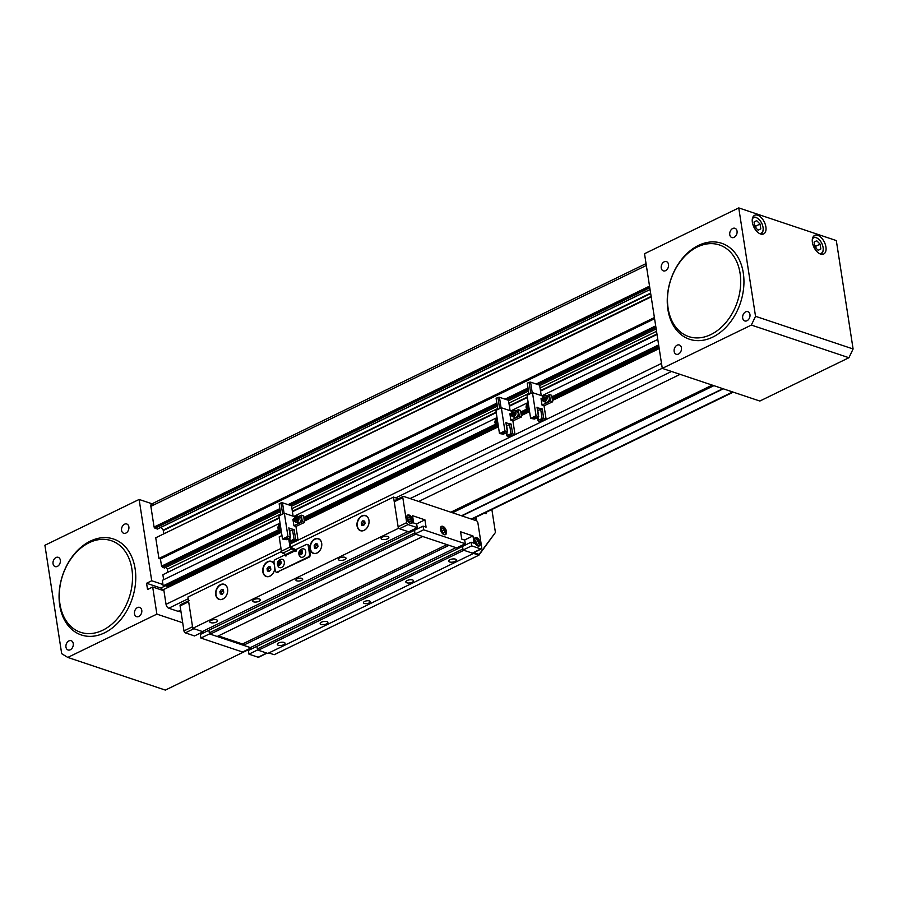 <?xml version="1.0" encoding="UTF-8"?>
<svg xmlns="http://www.w3.org/2000/svg" width="898" height="898" viewBox="0 0 898 898"><rect width="100%" height="100%" fill="white"/><g stroke="black" fill="none" stroke-linecap="round" stroke-linejoin="round"><path stroke-width="1.35" d="M659.211 348.57L552.483 400.463M528.709 412.025L521.345 415.606M497.571 427.167L304.366 521.098M280.591 532.66L163.739 589.481L166.04 604.332L280.995 548.442M651.207 296.868L155.736 537.779L158.935 558.466L160.439 558.971L161.55 566.167L164.334 568.086L280.176 511.759M654.406 317.566L158.935 558.466M649.535 286.136L154.074 527.047L150.864 506.349A3.446 1.931 -115.9 0 1 151.616 504.002L646.055 263.597M723.294 388.812L461.898 515.912M658.638 344.922L551.922 396.815M526.812 409.017L520.784 411.958M495.685 424.159L303.805 517.45M278.706 529.663L163.178 585.833L162.325 580.355L280.03 523.13M657.796 339.455L541.932 395.782M528.147 402.484L510.794 410.925M497.009 417.626L293.814 516.429M671.513 371.469L410.105 498.57M180.745 610.09L178.152 611.358L168.768 608.215A3.446 1.931 -115.9 0 1 166.04 604.332M178.511 611.179L181.048 612.021M165.681 585.586L166.893 585.99L167.376 587.707M163.178 585.833L164.469 586.125M279.256 518.124L162.875 574.709L163.649 579.715M279.188 517.652L163.537 574.394M166.007 567.278L167.354 569.197L167.769 571.824M651.129 296.407L156.398 537.453M161.18 527.249L163.189 530.101L163.806 533.356M154.074 527.047L154.984 528.338L157.509 528.956M722.89 388.677L461.482 515.778M713.888 385.657L452.48 512.758M712.249 385.107L450.841 512.208M680.112 374.354L418.704 501.454M656.943 333.977L540.473 390.608M527.306 397.017L509.334 405.75M496.167 412.148L292.355 511.254M656.539 331.34L540.068 387.981M528.664 393.526L508.93 403.112M497.526 408.657L291.951 508.616M280.546 514.161L167.354 569.197M656.169 328.949L539.698 385.579M528.293 391.124L508.56 400.721M497.155 406.266L291.581 506.225M655.944 327.512L538.295 384.714M528.069 389.687L507.157 399.857M496.931 404.83L290.177 505.361M279.952 510.333L162.459 567.457M655.787 326.479L536.937 384.265M527.912 388.654L505.799 399.397M496.774 403.786L288.819 504.901M279.794 509.289L162.302 566.413M655.697 325.895L536.185 384.007M527.822 388.082L505.046 399.15M496.684 403.213L288.067 504.654M279.705 508.717L161.55 566.167M654.586 318.711L160.439 558.971M657.022 334.449L540.54 391.079M527.373 397.488L509.402 406.222M496.235 412.62L292.434 511.714M649.793 287.753L154.984 528.338M649.624 286.709L154.826 527.294M141.772 610.247A4.894 3.547 -71.5 0 0 139.684 607.385A4.894 3.547 -71.5 0 0 135.856 608.9A4.894 3.547 -71.5 0 0 134.487 613.794A4.894 3.547 -71.5 0 0 136.575 616.657A4.894 3.547 -71.5 0 0 140.414 615.152A4.894 3.547 -71.5 0 0 141.772 610.247M73.243 643.574A4.894 3.547 -71.5 0 0 71.155 640.701A4.894 3.547 -71.5 0 0 67.328 642.216A4.894 3.547 -71.5 0 0 65.958 647.11A4.894 3.547 -71.5 0 0 68.046 649.972A4.894 3.547 -71.5 0 0 71.885 648.468A4.894 3.547 -71.5 0 0 73.243 643.574M60.334 560.184A4.894 3.547 -71.5 0 0 58.247 557.321A4.894 3.547 -71.5 0 0 54.419 558.825A4.894 3.547 -71.5 0 0 53.049 563.72A4.894 3.547 -71.5 0 0 55.137 566.593A4.894 3.547 -71.5 0 0 58.976 565.078A4.894 3.547 -71.5 0 0 60.334 560.184M128.863 526.868A4.894 3.547 -71.5 0 0 126.775 523.994A4.894 3.547 -71.5 0 0 122.947 525.51A4.894 3.547 -71.5 0 0 121.578 530.404A4.894 3.547 -71.5 0 0 123.666 533.266A4.894 3.547 -71.5 0 0 127.505 531.762A4.894 3.547 -71.5 0 0 128.863 526.868M154.478 504.597L139.123 499.456L44.9 545.266L61.681 653.677L67.788 657.426L165.355 690.091L250.912 648.491M67.788 657.426L156.881 614.12L182.709 622.763M162.605 590.334A2.301 1.291 64.1 0 0 160.832 588.033L146.576 583.262L147.541 589.515L152.682 587.011L156.881 614.12M146.576 583.262L151.717 580.759L139.123 499.456M162.976 584.531L151.717 580.759M167.208 586.619A2.301 1.291 64.1 0 0 166.568 585.878M152.682 587.011L163.941 590.783M819.403 253.539A8.632 4.838 64.1 0 0 823.174 249.824A8.632 4.838 64.1 0 0 823.084 247.433A8.632 4.838 64.1 0 0 817.629 238.408A8.632 4.838 64.1 0 0 812.364 239.07M823.152 250.059A9.204 5.163 -115.9 0 1 823.129 250.318A9.204 5.163 -115.9 0 1 821.053 254.033A9.204 5.163 -115.9 0 1 820.783 254.145M759.36 233.446A8.632 4.838 64.1 0 0 763.132 229.72A8.632 4.838 64.1 0 0 763.042 227.329A8.632 4.838 64.1 0 0 757.575 218.304A8.632 4.838 64.1 0 0 752.322 218.977M763.109 229.967A9.204 5.163 -115.9 0 1 763.087 230.214A9.204 5.163 -115.9 0 1 761.01 233.929A9.204 5.163 -115.9 0 1 760.741 234.041M681.436 347.863A4.894 3.547 -71.5 0 0 679.337 344.989A4.894 3.547 -71.5 0 0 675.509 346.505A4.894 3.547 -71.5 0 0 674.151 351.399A4.894 3.547 -71.5 0 0 676.239 354.261A4.894 3.547 -71.5 0 0 680.067 352.757A4.894 3.547 -71.5 0 0 681.436 347.863M749.953 314.536A4.894 3.547 -71.5 0 0 747.866 311.673A4.894 3.547 -71.5 0 0 744.038 313.178A4.894 3.547 -71.5 0 0 742.68 318.083A4.894 3.547 -71.5 0 0 744.768 320.945A4.894 3.547 -71.5 0 0 748.595 319.43A4.894 3.547 -71.5 0 0 749.953 314.536M737.045 231.145A4.894 3.547 -71.5 0 0 734.957 228.283A4.894 3.547 -71.5 0 0 731.129 229.798A4.894 3.547 -71.5 0 0 729.771 234.692A4.894 3.547 -71.5 0 0 731.859 237.555A4.894 3.547 -71.5 0 0 735.687 236.039A4.894 3.547 -71.5 0 0 737.045 231.145M668.516 264.472A4.894 3.547 -71.5 0 0 666.428 261.599A4.894 3.547 -71.5 0 0 662.601 263.114A4.894 3.547 -71.5 0 0 661.242 268.008A4.894 3.547 -71.5 0 0 663.33 270.87A4.894 3.547 -71.5 0 0 667.158 269.366A4.894 3.547 -71.5 0 0 668.516 264.472M825.924 246.972A10.349 5.803 64.1 0 0 814.643 235.399A10.349 5.803 64.1 0 0 812.409 242.449A10.349 5.803 64.1 0 0 823.691 254.022A10.349 5.803 64.1 0 0 825.924 246.972M765.882 226.868A10.349 5.803 64.1 0 0 754.601 215.307A10.349 5.803 64.1 0 0 752.367 222.345A10.349 5.803 64.1 0 0 763.648 233.918A10.349 5.803 64.1 0 0 765.882 226.868M848.924 357.73L751.357 325.065L662.275 368.382L644.517 253.719L738.751 207.909L836.319 240.574L853.1 348.974L848.924 357.73L759.843 401.047L662.275 368.382M751.357 325.065L755.532 316.309L738.751 207.909M755.532 316.309L853.1 348.974M814.823 246.95L818.201 250.362L820.828 248.959L820.087 244.144L816.709 240.731L814.082 242.134L814.823 246.95M812.746 237.622A9.204 5.163 -115.9 0 1 813.004 237.476A9.204 5.163 -115.9 0 1 817.202 238.138A9.204 5.163 -115.9 0 1 817.416 238.273M754.78 226.846L758.159 230.258L760.786 228.855L760.045 224.04L756.666 220.627L754.039 222.031L754.78 226.846M752.704 217.518A9.204 5.163 -115.9 0 1 752.962 217.372A9.204 5.163 -115.9 0 1 757.16 218.034A9.204 5.163 -115.9 0 1 757.373 218.18M816.114 248.252L815.799 246.22L814.508 244.918M815.799 246.22L820.087 244.144M818.123 250.273L820.828 248.959M756.071 228.148L755.757 226.128L754.466 224.826M755.757 226.128L760.045 224.04M758.069 230.18L760.786 228.855M357.056 526.026A7.992 5.803 108.5 0 1 361.894 515.89A7.992 5.803 108.5 0 1 368.966 520.234A7.992 5.803 108.5 0 1 364.128 530.37A7.992 5.803 108.5 0 1 357.056 526.026M368.943 520.369A7.768 5.635 -71.5 0 0 362.074 516.148A7.768 5.635 -71.5 0 0 357.382 525.992A7.768 5.635 -71.5 0 0 364.251 530.213A7.768 5.635 -71.5 0 0 368.943 520.369M321.686 543.223A7.768 5.635 -71.5 0 0 314.805 539.002A7.768 5.635 -71.5 0 0 310.113 548.846A7.768 5.635 -71.5 0 0 316.983 553.078A7.768 5.635 -71.5 0 0 321.686 543.223M321.664 543.357A7.532 5.467 -71.5 0 0 314.996 539.26A7.532 5.467 -71.5 0 0 310.439 548.813A7.532 5.467 -71.5 0 0 317.106 552.921A7.532 5.467 -71.5 0 0 321.664 543.357M274.833 567.963A7.992 5.803 108.5 0 1 269.142 576.494A7.992 5.803 108.5 0 1 262.833 571.835A7.992 5.803 108.5 0 1 266.919 562.126A7.992 5.803 108.5 0 1 274.272 564.326M274.317 564.662A7.768 5.635 -71.5 0 0 267.189 562.328A7.768 5.635 -71.5 0 0 263.159 571.802A7.768 5.635 -71.5 0 0 269.355 576.303A7.768 5.635 -71.5 0 0 274.81 567.862M215.722 594.745A7.992 5.803 108.5 0 1 220.549 584.609A7.992 5.803 108.5 0 1 227.621 588.953A7.992 5.803 108.5 0 1 222.794 599.101A7.992 5.803 108.5 0 1 215.722 594.745M227.609 589.088A7.768 5.635 -71.5 0 0 220.728 584.867A7.768 5.635 -71.5 0 0 216.036 594.712A7.768 5.635 -71.5 0 0 222.906 598.944A7.768 5.635 -71.5 0 0 227.609 589.088M301.896 578.346A3.446 1.381 171.2 0 0 298.024 578.48A3.446 1.381 171.2 0 0 295.913 580.119A3.446 1.381 171.2 0 0 296.755 580.849A3.446 1.381 171.2 0 0 300.628 580.714A3.446 1.381 171.2 0 0 302.727 579.064A3.446 1.381 171.2 0 0 301.896 578.346M369.437 600.953A3.446 1.381 171.2 0 0 365.565 601.088A3.446 1.381 171.2 0 0 363.466 602.738A3.446 1.381 171.2 0 0 364.296 603.456A3.446 1.381 171.2 0 0 368.169 603.321A3.446 1.381 171.2 0 0 370.279 601.682A3.446 1.381 171.2 0 0 369.437 600.953M216.575 619.833A3.906 1.56 171.2 0 0 212.186 619.979A3.906 1.56 171.2 0 0 209.795 621.843A3.906 1.56 171.2 0 0 210.749 622.662A3.906 1.56 171.2 0 0 215.138 622.516A3.906 1.56 171.2 0 0 217.529 620.641A3.906 1.56 171.2 0 0 216.575 619.833M259.41 599A3.906 1.56 171.2 0 0 255.021 599.157A3.906 1.56 171.2 0 0 252.63 601.02A3.906 1.56 171.2 0 0 253.584 601.84A3.906 1.56 171.2 0 0 257.962 601.682A3.906 1.56 171.2 0 0 260.353 599.819A3.906 1.56 171.2 0 0 259.41 599M345.068 557.355A3.906 1.56 171.2 0 0 340.679 557.501A3.906 1.56 171.2 0 0 338.288 559.364A3.906 1.56 171.2 0 0 339.242 560.184A3.906 1.56 171.2 0 0 343.631 560.038A3.906 1.56 171.2 0 0 346.022 558.174A3.906 1.56 171.2 0 0 345.068 557.355M387.891 536.533A3.906 1.56 171.2 0 0 383.513 536.678A3.906 1.56 171.2 0 0 381.122 538.542A3.906 1.56 171.2 0 0 382.065 539.361A3.906 1.56 171.2 0 0 386.454 539.215A3.906 1.56 171.2 0 0 388.845 537.352A3.906 1.56 171.2 0 0 387.891 536.533M455.443 559.14A3.906 1.56 171.2 0 0 451.054 559.297A3.906 1.56 171.2 0 0 448.663 561.16A3.906 1.56 171.2 0 0 449.617 561.968A3.906 1.56 171.2 0 0 454.006 561.822A3.906 1.56 171.2 0 0 456.397 559.959A3.906 1.56 171.2 0 0 455.443 559.14M412.609 579.962A3.906 1.56 171.2 0 0 408.231 580.119A3.906 1.56 171.2 0 0 405.84 581.983A3.906 1.56 171.2 0 0 406.783 582.802A3.906 1.56 171.2 0 0 411.172 582.645A3.906 1.56 171.2 0 0 413.563 580.782A3.906 1.56 171.2 0 0 412.609 579.962M326.951 621.618A3.906 1.56 171.2 0 0 322.562 621.764A3.906 1.56 171.2 0 0 320.171 623.627A3.906 1.56 171.2 0 0 321.125 624.447A3.906 1.56 171.2 0 0 325.514 624.301A3.906 1.56 171.2 0 0 327.905 622.437A3.906 1.56 171.2 0 0 326.951 621.618M284.127 642.44A3.906 1.56 171.2 0 0 279.738 642.586A3.906 1.56 171.2 0 0 277.347 644.461A3.906 1.56 171.2 0 0 278.301 645.269A3.906 1.56 171.2 0 0 282.679 645.123A3.906 1.56 171.2 0 0 285.07 643.26A3.906 1.56 171.2 0 0 284.127 642.44M473.313 552.842L473.414 553.482L267.829 653.441L258.265 650.242L257.344 648.951L462.93 548.992L462.526 546.377L256.951 646.336L257.344 648.951M449.022 545.322L243.437 645.28L250.385 647.604L455.971 547.645L449.022 545.322M473.414 553.482L463.851 550.283L258.265 650.242M210.222 634.156L415.808 534.198L422.756 536.521L217.17 636.48L210.222 634.156L209.313 632.865L414.898 532.907L414.494 530.303L208.908 630.261L209.313 632.865M192.778 628.319L202.342 631.519L407.928 531.56L398.364 528.361L192.778 628.319L187.94 597.047L281.501 551.552M398.364 528.361L393.526 497.088L290.705 547.073M393.526 497.088L398.454 498.738M464.984 543.874L465.175 545.097L464.984 543.874M416.953 527.788L417.143 529.012L416.953 527.788M218.371 635.896L242.527 643.989L243.437 645.28M211.277 627.174L211.558 628.97L211.277 627.174M259.32 643.26L259.589 645.056L259.32 643.26M446.912 544.615L242.527 643.989M361.636 525.218L363.533 525.588L365.059 523.556L364.689 521.143L362.792 520.773L361.265 522.816L361.636 525.218M314.524 548.128L316.422 548.498L317.948 546.455L317.578 544.053L315.681 543.683L314.154 545.715L314.524 548.128M267.413 571.027L269.31 571.397L270.837 569.366L270.466 566.964L268.558 566.593L267.032 568.625L267.413 571.027M220.291 593.937L222.199 594.308L223.725 592.276L223.344 589.863L221.447 589.492L219.92 591.535L220.291 593.937M364.723 521.356L362.758 523.309L363.106 525.498M362.758 523.309L361.265 522.816M364.285 521.278L362.792 520.773M317.611 544.267L315.647 546.22L315.984 548.409M315.647 546.22L314.154 545.715M317.174 544.188L315.681 543.683M270.5 567.177L268.536 569.13L268.872 571.319M268.536 569.13L267.032 568.625M270.062 567.087L268.558 566.593M223.377 590.087L221.424 592.04L221.761 594.229M221.424 592.04L219.92 591.535M222.951 589.997L221.447 589.492M282.5 539.036L287.944 536.398L290.615 537.442L286.507 539.676L282.5 539.036L278.919 515.901L284.352 513.252L294.409 516.619L294.623 517.955M292.557 542.403L289.874 541.359L293.983 539.126L298.001 539.765L292.557 542.403M288.976 528.361L294.14 529.562L289.65 531.133M287.944 536.398L284.352 513.252M298.652 516.485L301.324 515.183L303.569 515.946L304.568 522.4L295.936 526.419L298.001 539.765M295.936 526.419L293.904 525.745L292.905 519.28L294.398 518.55M284.116 513.375L282.466 502.779L291.513 505.81L293.118 516.193M280.681 515.037L279.143 503.812L280.872 514.947M282.668 514.071L280.939 502.936L279.143 503.812M282.466 502.779L280.939 502.936M293.904 525.745L302.323 521.648L301.324 515.183M302.323 521.648L304.568 522.4M293.074 540.922L294.634 540.169L294.578 541.146L292.973 541.314M292.726 540.809L294.117 540.416M281.557 532.985L280.053 532.48L281.388 531.829M164.401 586.203L279.671 530.157L280.053 532.48M286.17 538.609L287.73 537.857L287.674 538.834L286.058 539.002M285.822 538.497L287.214 538.104M280.535 526.329L280.389 528.383M280.457 526.363L279.48 526.037L279.065 527.631L279.884 528.63L280.816 528.17M280.041 527.957L279.065 527.631M280.412 525.588L279.48 526.037M297.822 522.872A3.165 2.29 -71.5 0 0 300.291 521.895A3.165 2.29 -71.5 0 0 301.178 518.73A3.165 2.29 -71.5 0 0 299.831 516.878L297.653 516.148A3.165 2.29 108.5 0 1 299 518A3.165 2.29 108.5 0 1 298.125 521.166A3.165 2.29 108.5 0 1 295.644 522.142A3.165 2.29 108.5 0 1 294.286 520.29A3.165 2.29 108.5 0 1 295.173 517.125A3.165 2.29 108.5 0 1 297.653 516.148C295.487 516.058 294.353 517.428 294.263 520.268L295.644 522.142L297.822 522.872M297.451 518.101L296.733 518.449L296.666 520.47M295.756 518.124L295.341 519.717L296.16 520.717L297.384 520.122L297.799 518.528L296.98 517.529L295.756 518.124L296.733 518.449M296.318 520.043L295.341 519.717M305.623 520.492A1.729 1.257 -71.5 0 0 305.185 520.189L304.175 519.852M499.479 433.543L504.912 430.894L507.595 431.938L503.486 434.183L499.479 433.543L495.898 410.397L501.331 407.759L511.389 411.127L511.602 412.451M509.536 436.911L506.854 435.867L510.962 433.622L514.969 434.262L509.536 436.911M505.944 422.868L511.119 424.069L506.618 425.641M504.912 430.894L501.331 407.759M515.632 410.981L518.292 409.69L520.548 410.442L521.547 416.908L512.904 420.926L514.969 434.262M512.904 420.926L510.883 420.242L509.884 413.776L511.366 413.058M501.084 407.872L499.445 397.275L508.493 400.306L510.098 410.689M497.66 409.544L496.123 398.308L497.851 409.454M499.647 408.579L497.919 397.432L496.123 398.308M499.445 397.275L497.919 397.432M510.883 420.242L519.302 416.156L518.292 409.69M519.302 416.156L521.547 416.908M510.053 435.429L511.613 434.666L511.557 435.642L509.941 435.811M509.705 435.317L511.097 434.913M498.536 427.482L497.021 426.977L498.356 426.337M496.673 424.675L497.021 426.977M503.149 433.117L504.71 432.353L504.642 433.341L503.037 433.498M502.801 433.004L504.193 432.6M497.514 420.825L497.369 422.891M497.436 420.87L496.459 420.545L496.044 422.139L496.863 423.126L497.795 422.677M497.021 422.464L496.044 422.139M497.391 420.084L496.459 420.545M511.243 414.775C511.332 411.935 512.466 410.554 514.621 410.644A3.165 2.29 108.5 0 0 512.163 411.598A3.165 2.29 108.5 0 0 511.254 414.741L512.623 416.65L514.79 417.379A3.165 2.29 -71.5 0 0 517.27 416.403A3.165 2.29 -71.5 0 0 518.157 413.237A3.165 2.29 -71.5 0 0 516.799 411.374L514.621 410.644A3.165 2.29 108.5 0 1 515.98 412.508A3.165 2.29 108.5 0 1 515.093 415.673A3.165 2.29 108.5 0 1 512.623 416.65A3.165 2.29 108.5 0 1 511.265 414.797M514.431 412.597L513.712 412.957L513.645 414.977M512.736 412.631L512.32 414.225L513.128 415.213L514.363 414.618L514.779 413.024L513.959 412.025L512.736 412.631L513.712 412.957M513.297 414.55L512.32 414.225M522.602 414.988A1.729 1.257 -71.5 0 0 522.165 414.685L521.154 414.348M530.617 418.401L536.05 415.763L538.733 416.807L534.624 419.04L530.617 418.401L527.036 395.266L532.469 392.617L542.527 395.984L542.74 397.32M540.675 421.768L538.272 420.96L538.373 420.298L542.1 418.49L546.107 419.119L540.675 421.768M537.083 407.726L542.257 408.927L537.756 410.498M536.05 415.763L532.469 392.617M546.77 395.85L549.43 394.548L551.686 395.3L552.685 401.765L544.042 405.784L546.107 419.119M544.042 405.784L542.022 405.099L541.023 398.645L542.504 397.915M532.222 392.74L530.583 382.133L539.631 385.163L541.236 395.547M528.799 394.402L527.261 383.165L528.989 394.312M530.785 393.436L529.057 382.29L527.261 383.165M530.583 382.133L529.057 382.29M542.022 405.099L550.44 401.013L549.43 394.548M550.44 401.013L552.685 401.765M541.191 420.286L542.751 419.523L542.684 420.511L541.079 420.668M540.843 420.174L542.235 419.781M529.674 412.35L528.159 411.845L529.494 411.194M520.919 412.856L527.777 409.522L528.159 411.845M534.276 417.974L535.837 417.211L535.78 418.199L534.175 418.367M533.94 417.862L535.331 417.469M528.641 405.694L528.507 407.748M528.574 405.728L527.597 405.402L527.182 406.996L527.99 407.995L528.933 407.535M528.159 407.322L527.182 406.996M528.529 404.942L527.597 405.402M545.928 402.237A3.165 2.29 -71.5 0 0 548.409 401.26A3.165 2.29 -71.5 0 0 549.295 398.095A3.165 2.29 -71.5 0 0 547.937 396.243L545.76 395.513A3.165 2.29 108.5 0 1 547.118 397.365A3.165 2.29 108.5 0 1 546.231 400.53A3.165 2.29 108.5 0 1 543.761 401.507A3.165 2.29 108.5 0 1 542.403 399.655A3.165 2.29 108.5 0 1 543.29 396.489A3.165 2.29 108.5 0 1 545.76 395.513C543.593 395.412 542.471 396.793 542.381 399.632A3.053 2.211 -71.5 0 0 545.108 401.249A3.053 2.211 -71.5 0 0 546.961 397.376A3.053 2.211 -71.5 0 0 544.255 395.726A3.053 2.211 -71.5 0 0 542.414 399.588L543.761 401.507L545.928 402.237M545.569 397.466L544.85 397.814L544.783 399.834M543.874 397.488L543.458 399.082L544.267 400.081L545.501 399.475L545.917 397.881L545.097 396.894L543.874 397.488L544.85 397.814M544.435 399.408L543.458 399.082M553.74 399.857A1.729 1.257 -71.5 0 0 553.303 399.554L552.292 399.206M189.029 600.56A1.729 0.965 64.1 0 0 188.659 601.739L180.094 605.903A1.729 0.965 -115.9 0 1 180.464 604.724L188.524 600.818M185.336 632.865L193.901 628.701L203.094 631.777L194.529 635.941L185.336 632.865A1.729 0.965 -115.9 0 1 183.967 630.924L192.531 626.759L188.659 601.739M203.094 631.777L203.004 631.204M200.905 638.074L200.344 634.426L208.908 630.261L209.481 633.909L200.905 638.074L242.561 652.015L251.137 647.851L209.481 633.909M251.137 647.851L251.047 647.278M248.948 654.159L248.376 650.511L256.951 646.336L257.513 649.984L248.948 654.159L258.141 657.235L266.706 653.07L257.513 649.984M266.998 653.16L258.646 657.224A1.729 0.965 -115.9 0 1 258.141 657.235M250.834 647.997L251.025 649.22M202.802 631.911L202.993 633.135M183.967 630.924L180.094 605.903M474.335 541.045A4.086 2.29 64.1 0 0 477.141 545.445A4.086 2.29 64.1 0 0 479.712 543.964A4.086 2.29 64.1 0 0 479.667 542.83A4.086 2.29 64.1 0 0 477.085 538.553A4.086 2.29 64.1 0 0 474.335 541.045M479.7 544.053A4.31 2.413 -115.9 0 1 479.689 544.154A4.31 2.413 -115.9 0 1 478.724 545.894A4.31 2.413 -115.9 0 1 478.106 546.04M440.57 529.73A4.086 2.29 64.1 0 0 443.365 534.13A4.086 2.29 64.1 0 0 445.936 532.649A4.086 2.29 64.1 0 0 445.891 531.515A4.086 2.29 64.1 0 0 443.309 527.249A4.086 2.29 64.1 0 0 440.57 529.73M445.924 532.75A4.31 2.413 -115.9 0 1 445.913 532.851A4.31 2.413 -115.9 0 1 444.948 534.591A4.31 2.413 -115.9 0 1 444.342 534.737M406.794 518.427A4.086 2.29 64.1 0 0 409.589 522.827A4.086 2.29 64.1 0 0 412.16 521.345A4.086 2.29 64.1 0 0 412.115 520.211A4.086 2.29 64.1 0 0 409.533 515.946A4.086 2.29 64.1 0 0 406.794 518.427M412.148 521.446A4.31 2.413 -115.9 0 1 412.148 521.547A4.31 2.413 -115.9 0 1 411.172 523.287A4.31 2.413 -115.9 0 1 410.566 523.422M480.262 542.819A4.602 2.582 64.1 0 0 475.244 537.666A4.602 2.582 64.1 0 0 474.256 540.798A4.602 2.582 64.1 0 0 479.274 545.95A4.602 2.582 64.1 0 0 480.262 542.819M446.486 531.504A4.602 2.582 64.1 0 0 441.479 526.363A4.602 2.582 64.1 0 0 440.48 529.494A4.602 2.582 64.1 0 0 445.498 534.636A4.602 2.582 64.1 0 0 446.486 531.504M412.71 520.2A4.602 2.582 64.1 0 0 407.703 515.059A4.602 2.582 64.1 0 0 406.715 518.191A4.602 2.582 64.1 0 0 411.722 523.332A4.602 2.582 64.1 0 0 412.71 520.2M402.809 497.615L394.244 501.78L398.117 526.8L406.682 522.636A1.729 0.965 64.1 0 0 408.051 524.567L417.244 527.654L416.683 524.005L413.686 522.995L412.552 515.699L424.934 519.841L426.067 527.137L423.059 526.138L423.632 529.786L465.287 543.728L464.715 540.08L461.718 539.081L460.584 531.784L472.965 535.926L474.099 543.223L471.102 542.212L471.663 545.861L480.857 548.947A1.729 0.965 64.1 0 0 481.373 548.925A1.729 0.965 64.1 0 0 481.743 547.758L477.871 522.737A1.729 0.965 64.1 0 0 476.501 520.795L403.696 496.426A1.729 0.965 64.1 0 0 403.18 496.437A1.729 0.965 64.1 0 0 402.809 497.615L406.682 522.636M394.244 501.78A1.729 0.965 -115.9 0 1 394.615 500.601L403.18 496.437M481.373 548.925L472.797 553.101A1.729 0.965 -115.9 0 1 472.292 553.112L480.857 548.947M471.102 542.212L462.526 546.377L463.099 550.025L472.292 553.112M423.059 526.138L414.494 530.303L415.056 533.951L456.712 547.892L465.287 543.728M408.051 524.567L399.487 528.731L408.68 531.818L417.244 527.654M399.487 528.731A1.729 0.965 -115.9 0 1 398.117 526.8M463.099 550.025L471.663 545.861M415.056 533.951L423.632 529.786M464.547 540.024L472.965 535.926M416.504 523.938L424.934 519.841M475.693 542.639L477.377 544.345L478.69 543.638L478.32 541.236L476.636 539.53L475.311 540.226L475.693 542.639M474.458 538.531A4.31 2.413 -115.9 0 1 474.941 538.138A4.31 2.413 -115.9 0 1 476.917 538.441A4.31 2.413 -115.9 0 1 477.006 538.497M441.917 531.324L443.601 533.03L444.914 532.334L444.544 529.921L442.86 528.215L441.547 528.922L441.917 531.324M440.682 527.227A4.31 2.413 -115.9 0 1 441.176 526.834A4.31 2.413 -115.9 0 1 443.141 527.137A4.31 2.413 -115.9 0 1 443.23 527.193M408.141 520.021L409.825 521.727L411.138 521.031L410.768 518.617L409.084 516.911L407.771 517.618L408.141 520.021M406.906 515.912A4.31 2.413 -115.9 0 1 407.4 515.531A4.31 2.413 -115.9 0 1 409.365 515.834A4.31 2.413 -115.9 0 1 409.454 515.89M476.333 543.29L475.536 541.617M476.176 542.269L478.32 541.236M477.332 544.3L478.69 543.638M442.557 531.975L441.76 530.314M442.4 530.965L444.544 529.921M443.556 532.997L444.914 532.334M408.781 520.672L407.984 519.01M408.624 519.661L410.768 518.617M409.791 521.682L411.138 521.031M309.529 554.122L310.281 554.369A2.301 1.673 108.5 0 1 308.89 557.288L308.137 557.041A2.301 1.673 -71.5 0 0 309.529 554.122L308.239 545.782A2.301 1.673 -71.5 0 0 307.262 544.435A2.301 1.673 -71.5 0 0 306.207 544.536L295.925 549.531L296.172 551.091L295.307 551.507L295.195 550.766L286.63 554.93L285.89 556.087L285.643 554.526L275.36 559.521A2.301 1.673 -71.5 0 0 273.98 562.44L275.271 570.78A2.301 1.673 -71.5 0 0 276.247 572.127A2.301 1.673 -71.5 0 0 277.302 572.037L308.137 557.041M286.552 555.772L285.643 554.526M295.97 551.192L295.947 551.013A1.729 0.965 -115.9 0 0 294.578 549.071L290.739 547.297L289.347 538.295M307.61 544.626A2.301 1.673 108.5 0 1 308.003 544.682A2.301 1.673 108.5 0 1 308.991 546.04L308.239 545.782M310.281 554.369L308.991 546.04M277.302 572.037L308.89 557.288M278.054 572.284A2.301 1.673 108.5 0 1 276.999 572.385A2.301 1.673 108.5 0 1 276.64 572.194M286.63 554.93L282.791 553.157A1.729 0.965 -115.9 0 1 281.422 551.215L279.199 536.847L281.95 535.511M288.685 538.62L289.998 547.05A1.729 0.965 64.1 0 0 291.356 548.992L295.195 550.766M300.594 552.618L299.618 552.292L300.572 551.024A1.661 1.201 -71.5 0 0 301.043 554.032A1.661 1.201 -71.5 0 0 300.572 551.024L301.548 551.35L300.594 552.618L300.83 554.122M302.693 548.846A4.613 4.613 0 0 0 300.1 556.603A4.367 3.177 -71.5 0 0 303.075 557.041A4.367 3.177 -71.5 0 0 305.769 552.012A4.367 3.177 -71.5 0 0 302.693 548.846A4.367 3.177 -71.5 0 0 301.851 549.116M301.133 554.605A2.301 1.673 -71.5 0 0 302.525 551.686A2.301 1.673 -71.5 0 0 300.482 550.44A2.301 1.673 -71.5 0 0 299.101 553.359A2.301 1.673 -71.5 0 0 301.133 554.605M300.572 551.024L301.762 551.249L301.997 552.753L301.043 554.032L299.853 553.797L299.618 552.292M279.177 563.035L278.212 562.709L279.166 561.43A1.661 1.201 -71.5 0 0 279.626 564.438A1.661 1.201 -71.5 0 0 279.166 561.43L280.142 561.755L279.177 563.035L279.413 564.539M281.276 559.252A4.613 4.613 0 0 0 278.683 567.008A4.367 3.177 -71.5 0 0 281.658 567.446A4.367 3.177 -71.5 0 0 284.352 562.429A4.367 3.177 -71.5 0 0 281.276 559.252A4.367 3.177 -71.5 0 0 280.434 559.533M279.716 565.022A2.301 1.673 -71.5 0 0 281.108 562.103A2.301 1.673 -71.5 0 0 279.076 560.857A2.301 1.673 -71.5 0 0 277.684 563.764A2.301 1.673 -71.5 0 0 279.716 565.022M279.166 561.43L280.344 561.665L280.58 563.169L279.626 564.438L278.436 564.213L278.212 562.709M739.032 268.278A48.312 35.056 -71.5 0 0 693.155 249.341A48.312 35.056 -71.5 0 0 669.156 313.267A48.312 35.056 -71.5 0 0 715.044 332.204A48.312 35.056 -71.5 0 0 739.032 268.278M742.197 267.705A50.614 36.728 -71.5 0 0 694.143 247.87A50.614 36.728 -71.5 0 0 668.999 314.839A50.614 36.728 -71.5 0 0 717.064 334.673A50.614 36.728 -71.5 0 0 742.197 267.705M473.785 552.618L479.105 554.403L495.427 532.48L478.915 555.177L274.182 654.721L268.861 652.947M479.105 554.403L478.915 555.177L473.392 553.336M475.682 520.526L475.233 517.607M484.527 513.084L485.156 512.78M495.427 532.48L491.868 509.514M485.919 512.41L486.121 513.757L484.359 513.162M475.985 517.237L476.546 520.818M486.121 513.757L485.234 513.319M105.178 628.937A48.312 35.056 -71.5 0 0 131.333 565.987A48.312 35.056 -71.5 0 0 86.646 544.031A48.312 35.056 -71.5 0 0 60.492 606.981A48.312 35.056 -71.5 0 0 105.178 628.937M107.12 631.462A50.614 36.728 -71.5 0 0 134.52 565.516A50.614 36.728 -71.5 0 0 87.701 542.515A50.614 36.728 -71.5 0 0 60.312 608.462A50.614 36.728 -71.5 0 0 107.12 631.462M290.222 543.952L661.5 363.421M646.336 265.449L150.864 506.349M471.282 519.055L732.678 391.955M662.253 368.27L395.771 497.84M188.198 598.764L168.768 608.215M650.691 293.556L163.357 530.505M650.623 293.107L163.189 530.101M650.051 289.47L157.24 529.09M658.997 347.245L552.281 399.127M528.024 410.925L521.143 414.27M496.886 426.067L304.164 519.774M279.907 531.56L167.174 586.383M658.93 346.763L552.203 398.645M527.945 410.442L521.065 413.787M496.807 425.585L304.085 519.291M279.828 531.077L166.893 585.99M658.773 345.786L552.057 397.668M527.721 409.499L520.919 412.811M496.583 424.642L303.939 518.314M279.604 530.146L164.3 586.203M160.832 588.033L165.793 585.619M162.987 590.457L163.829 590.053M290.256 540.933L289.818 538.07M290.346 537.195L288.887 527.811M294.14 529.562L295.599 538.957M292.535 529.73L293.983 539.126M280.198 524.14A3.053 2.211 -71.5 0 0 278.021 528.136A3.053 2.211 -71.5 0 0 281.04 529.618M281.063 529.786A3.165 2.29 108.5 0 1 279.368 530.056A3.165 2.29 108.5 0 1 278.01 528.204A3.165 2.29 108.5 0 1 280.187 524.084L277.987 528.181L279.368 530.056L281.209 530.673M294.297 520.223A3.053 2.211 -71.5 0 0 297.002 521.884A3.053 2.211 -71.5 0 0 298.843 518.023A3.053 2.211 -71.5 0 0 296.138 516.361A3.053 2.211 -71.5 0 0 294.297 520.223M507.235 435.44L506.798 432.567M507.314 431.702L505.866 422.307M511.119 424.069L512.567 433.465M509.514 424.238L510.962 433.622M497.166 418.648A3.053 2.211 -71.5 0 0 495 422.644A3.053 2.211 -71.5 0 0 498.02 424.114M498.042 424.283A3.165 2.29 108.5 0 1 496.347 424.563A3.165 2.29 108.5 0 1 494.989 422.711A3.165 2.29 108.5 0 1 497.166 418.591L494.966 422.689L496.347 424.563L498.177 425.181M511.276 414.73A3.053 2.211 -71.5 0 0 513.97 416.391A3.053 2.211 -71.5 0 0 515.822 412.519A3.053 2.211 -71.5 0 0 513.117 410.857A3.053 2.211 -71.5 0 0 511.276 414.73M538.373 420.298L537.936 417.435M538.452 416.56L537.004 407.164M542.257 408.927L543.705 418.322M540.652 409.095L542.1 418.49M528.305 403.505A3.053 2.211 -71.5 0 0 526.138 407.501A3.053 2.211 -71.5 0 0 529.158 408.972M529.18 409.151A3.165 2.29 108.5 0 1 527.485 409.421A3.165 2.29 108.5 0 1 526.127 407.569M526.116 407.512A3.165 2.29 108.5 0 1 528.305 403.449L526.105 407.546L527.485 409.421L529.315 410.038M294.735 550.115L286.17 554.279M289.998 547.05L281.422 551.215M291.356 548.992L282.791 553.157M733.262 392.145L471.854 519.246M650.062 289.538L157.408 529.09M658.784 345.831L552.057 397.713M496.639 424.664L303.951 518.359M289.874 541.359L289.392 538.272M290.615 537.442L289.167 528.046M506.854 435.867L506.371 432.78M507.595 431.938L506.146 422.554M537.992 420.724L537.509 417.637M538.733 416.807L537.285 407.411M276.999 572.385L276.247 572.127M308.003 544.682L307.262 544.435"/></g></svg>
